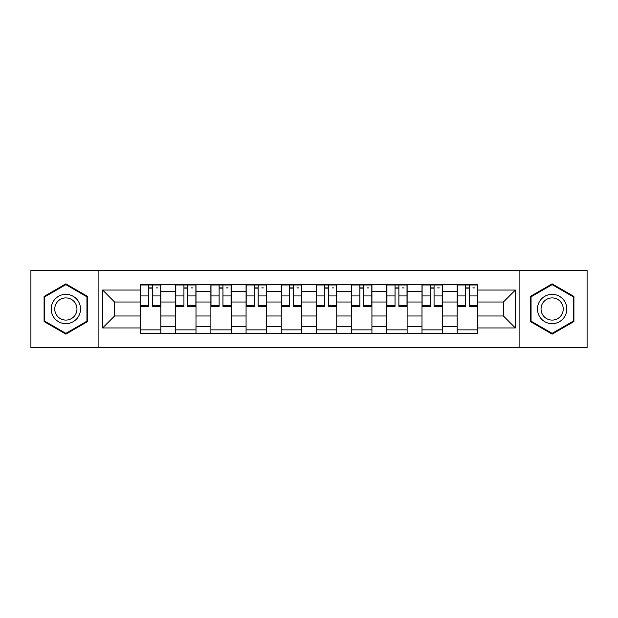 <?xml version="1.0" encoding="UTF-8"?>
<svg xmlns="http://www.w3.org/2000/svg" width="618" height="618" viewBox="0 0 618 618"><rect width="100%" height="100%" fill="white"/><g stroke="black" fill="none" stroke-linecap="round" stroke-linejoin="round"><path stroke-width="0.93" d="M519.885 347.679L587.1 347.679L587.1 270.321L30.9 270.321L30.9 347.679L519.885 347.679L519.885 270.321M175.705 333.249L175.705 291.634L160.819 291.634L160.819 333.249M160.819 291.634L160.819 284.751M175.705 291.634L175.705 284.751M195.999 284.751L195.999 333.249M210.885 333.249L210.885 284.751M231.186 284.751L231.186 333.249M246.072 333.249L246.072 284.751M266.373 284.751L266.373 333.249M281.26 333.249L281.26 284.751M301.553 284.751L301.553 333.249M316.447 333.249L316.447 284.751M336.74 284.751L336.74 333.249M351.627 333.249L351.627 284.751M371.928 284.751L371.928 333.249M386.814 333.249L386.814 284.751M407.115 284.751L407.115 333.249M422.001 333.249L422.001 284.751M442.295 284.751L442.295 333.249M457.181 333.249L457.181 284.751M457.181 315.991L442.295 315.991M422.001 315.991L407.115 315.991M386.814 315.991L371.928 315.991M351.627 315.991L336.74 315.991M316.447 315.991L301.553 315.991M281.26 315.991L266.373 315.991M246.072 315.991L231.186 315.991M210.885 315.991L195.999 315.991M175.705 315.991L160.819 315.991M457.181 302.009L442.295 302.009M422.001 302.009L407.115 302.009M386.814 302.009L371.928 302.009M351.627 302.009L336.74 302.009M316.447 302.009L301.553 302.009M281.26 302.009L266.373 302.009M246.072 302.009L231.186 302.009M210.885 302.009L195.999 302.009M175.705 302.009L160.819 302.009M114.577 315.991L140.518 315.991L140.518 302.009L114.577 302.009L114.577 315.991L102.627 327.949L102.627 290.051L140.518 290.051L140.518 302.009M477.482 302.009L477.482 315.991L503.423 315.991L503.423 302.009L477.482 302.009L477.482 284.751L140.518 284.751L140.518 290.051M477.482 290.051L515.373 290.051L515.373 327.949L477.482 327.949L477.482 315.991M140.518 315.991L140.518 333.249L477.482 333.249L477.482 327.949M140.518 327.949L102.627 327.949M98.115 347.679L98.115 270.321M87.625 296.431L65.863 283.871L44.094 296.431L44.094 321.569L65.863 334.129L87.625 321.569L87.625 296.431M573.906 296.431L552.137 283.871L530.375 296.431L530.375 321.569L552.137 334.129L573.906 321.569L573.906 296.431M160.819 329.865L140.518 329.865M148.745 288.135L152.584 288.135M195.999 329.865L175.705 329.865M183.932 288.135L187.772 288.135M231.186 329.865L210.885 329.865M219.12 288.135L222.951 288.135M266.373 329.865L246.072 329.865M254.307 288.135L258.139 288.135M301.553 329.865L281.26 329.865M289.487 288.135L293.326 288.135M336.74 329.865L316.447 329.865M324.674 288.135L328.513 288.135M371.928 329.865L351.627 329.865M359.861 288.135L363.693 288.135M407.115 329.865L386.814 329.865M395.049 288.135L398.88 288.135M442.295 329.865L422.001 329.865M430.228 288.135L434.068 288.135M477.482 329.865L457.181 329.865M465.416 288.135L469.255 288.135M102.627 290.051L114.577 302.009M503.423 315.991L515.373 327.949M503.423 302.009L515.373 290.051M152.584 305.632L160.703 305.632L160.703 306.404L152.584 306.404L152.584 284.983L160.703 284.983L156.192 284.983M160.703 305.632L160.703 284.983M148.745 287.911L152.584 287.911M156.192 287.911L157.768 287.911M145.137 284.983L140.626 284.983L140.626 306.404L148.745 306.404L148.745 284.983L145.477 284.983M140.626 284.983L155.852 284.983M187.772 305.632L195.891 305.632L195.891 306.404L187.772 306.404L187.772 284.983L195.891 284.983L191.379 284.983M195.891 305.632L195.891 284.983M183.932 287.911L187.772 287.911M191.379 287.911L192.955 287.911M180.325 284.983L175.813 284.983L175.813 306.404L183.932 306.404L183.932 284.983L180.665 284.983M175.813 284.983L191.039 284.983M222.951 305.632L231.07 305.632L231.07 306.404L222.951 306.404L222.951 284.983L231.07 284.983L226.559 284.983M231.07 305.632L231.07 284.983M219.12 287.911L222.951 287.911M226.559 287.911L228.142 287.911M215.512 284.983L211.001 284.983L211.001 306.404L219.12 306.404L219.12 284.983L215.852 284.983M211.001 284.983L226.227 284.983M53.163 316.331A14.662 14.662 0 0 0 73.187 321.7A14.662 14.662 0 0 0 78.556 301.669A14.662 14.662 0 0 0 58.532 296.3A14.662 14.662 0 0 0 53.163 316.331M56.246 314.547A11.101 11.101 0 0 0 71.41 318.61A11.101 11.101 0 0 0 75.473 303.453A11.101 11.101 0 0 0 60.309 299.39A11.101 11.101 0 0 0 56.246 314.547M65.863 284.651L86.945 296.825L86.945 321.175L65.863 333.349L44.774 321.175L44.774 296.825L65.863 284.651M539.444 316.331A14.662 14.662 0 0 0 559.468 321.7A14.662 14.662 0 0 0 564.837 301.669A14.662 14.662 0 0 0 544.813 296.3A14.662 14.662 0 0 0 539.444 316.331M542.527 314.547A11.101 11.101 0 0 0 557.691 318.61A11.101 11.101 0 0 0 561.754 303.453A11.101 11.101 0 0 0 546.59 299.39A11.101 11.101 0 0 0 542.527 314.547M552.137 284.651L573.226 296.825L573.226 321.175L552.137 333.349L531.055 321.175L531.055 296.825L552.137 284.651M258.139 305.632L266.258 305.632L266.258 306.404L258.139 306.404L258.139 284.983L266.258 284.983L261.746 284.983M266.258 305.632L266.258 284.983M254.307 287.911L258.139 287.911M261.746 287.911L263.33 287.911M250.699 284.983L246.188 284.983L246.188 306.404L254.307 306.404L254.307 284.983L251.032 284.983M246.188 284.983L261.406 284.983M293.326 305.632L301.445 305.632L301.445 306.404L293.326 306.404L293.326 284.983L301.445 284.983L296.934 284.983M301.445 305.632L301.445 284.983M289.487 287.911L293.326 287.911M296.934 287.911L298.509 287.911M285.879 284.983L281.368 284.983L281.368 306.404L289.487 306.404L289.487 284.983L286.219 284.983M281.368 284.983L296.594 284.983M328.513 305.632L336.632 305.632L336.632 306.404L328.513 306.404L328.513 284.983L336.632 284.983L332.121 284.983M336.632 305.632L336.632 284.983M324.674 287.911L328.513 287.911M332.121 287.911L333.697 287.911M321.066 284.983L316.555 284.983L316.555 306.404L324.674 306.404L324.674 284.983L321.406 284.983M316.555 284.983L331.781 284.983M363.693 305.632L371.812 305.632L371.812 306.404L363.693 306.404L363.693 284.983L371.812 284.983L367.301 284.983M371.812 305.632L371.812 284.983M359.861 287.911L363.693 287.911M367.301 287.911L368.884 287.911M356.254 284.983L351.742 284.983L351.742 306.404L359.861 306.404L359.861 284.983L356.594 284.983M351.742 284.983L366.968 284.983M398.88 305.632L406.999 305.632L406.999 306.404L398.88 306.404L398.88 284.983L406.999 284.983L402.488 284.983M406.999 305.632L406.999 284.983M395.049 287.911L398.88 287.911M402.488 287.911L404.072 287.911M391.441 284.983L386.93 284.983L386.93 306.404L395.049 306.404L395.049 284.983L391.773 284.983M386.93 284.983L402.148 284.983M434.068 305.632L442.187 305.632L442.187 306.404L434.068 306.404L434.068 284.983L442.187 284.983L437.675 284.983M442.187 305.632L442.187 284.983M430.228 287.911L434.068 287.911M437.675 287.911L439.251 287.911M426.621 284.983L422.109 284.983L422.109 306.404L430.228 306.404L430.228 284.983L426.961 284.983M422.109 284.983L437.335 284.983M469.255 305.632L477.374 305.632L477.374 306.404L469.255 306.404L469.255 284.983L477.374 284.983L472.863 284.983M477.374 305.632L477.374 284.983M465.416 287.911L469.255 287.911M472.863 287.911L474.439 287.911M461.808 284.983L457.297 284.983L457.297 306.404L465.416 306.404L465.416 284.983L462.148 284.983M457.297 284.983L472.523 284.983M422.001 291.634L407.115 291.634M386.814 291.634L371.928 291.634M351.627 291.634L336.74 291.634M316.447 291.634L301.553 291.634M281.26 291.634L266.373 291.634M246.072 291.634L231.186 291.634M210.885 291.634L195.999 291.634M457.181 291.634L442.295 291.634M422.001 326.366L407.115 326.366M386.814 326.366L371.928 326.366M351.627 326.366L336.74 326.366M316.447 326.366L301.553 326.366M281.26 326.366L266.373 326.366M246.072 326.366L231.186 326.366M210.885 326.366L195.999 326.366M175.705 326.366L160.819 326.366M457.181 326.366L442.295 326.366M152.584 295.929L160.703 295.929M140.626 305.632L148.745 305.632M140.626 295.929L148.745 295.929M187.772 295.929L195.891 295.929M175.813 305.632L183.932 305.632M175.813 295.929L183.932 295.929M222.951 295.929L231.07 295.929M211.001 305.632L219.12 305.632M211.001 295.929L219.12 295.929M258.139 295.929L266.258 295.929M246.188 305.632L254.307 305.632M246.188 295.929L254.307 295.929M293.326 295.929L301.445 295.929M281.368 305.632L289.487 305.632M281.368 295.929L289.487 295.929M328.513 295.929L336.632 295.929M316.555 305.632L324.674 305.632M316.555 295.929L324.674 295.929M363.693 295.929L371.812 295.929M351.742 305.632L359.861 305.632M351.742 295.929L359.861 295.929M398.88 295.929L406.999 295.929M386.93 305.632L395.049 305.632M386.93 295.929L395.049 295.929M434.068 295.929L442.187 295.929M422.109 305.632L430.228 305.632M422.109 295.929L430.228 295.929M469.255 295.929L477.374 295.929M457.297 305.632L465.416 305.632M457.297 295.929L465.416 295.929"/></g></svg>
